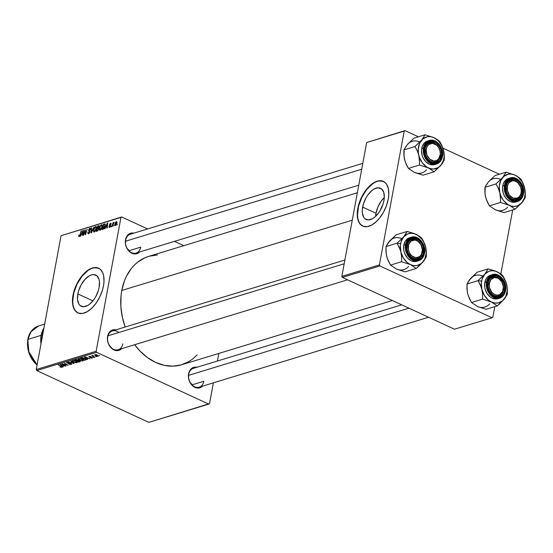 <?xml version="1.0" encoding="UTF-8"?>
<svg xmlns="http://www.w3.org/2000/svg" width="553" height="553" viewBox="0 0 553 553"><rect width="100%" height="100%" fill="white"/><g stroke="black" fill="none" stroke-linecap="round" stroke-linejoin="round"><path stroke-width="0.83" d="M380.374 210.154A10.901 5.827 114.8 0 1 382.69 205.135L380.374 210.154M384.3 197.552A17.205 9.194 -65.2 0 0 376.005 213.251L362.65 207.085A17.205 9.194 114.8 0 1 380.505 188.22A17.205 9.194 114.8 0 1 383.934 200.594L383.16 203.732L380.519 209.898L378.75 212.691L374.664 217.156L372.501 218.663L368.353 219.928L364.952 218.746L363.701 217.274L362.346 212.864L362.284 210.092L363.425 203.946L366.065 197.78L367.835 194.988L371.92 190.522L374.084 189.015L378.231 187.75L381.632 188.932L383.761 192.389L384.3 197.58L383.934 200.594A17.205 9.194 114.8 0 1 366.072 219.458A17.205 9.194 114.8 0 1 362.65 207.085L376.005 213.251A17.205 9.194 -65.2 0 0 375.639 216.299L376.005 213.251L377.934 206.974L381.19 201.161L384.3 197.552M383.499 181.425A24.629 13.161 -65.2 0 0 358.061 208.481L357.812 208.363A24.629 13.161 114.8 0 1 383.367 181.363A24.629 13.161 114.8 0 1 388.268 199.08L388.794 194.767L388.441 188.995L386.768 184.488L384.978 182.386L381.459 180.79L378.694 180.824L374.167 182.504L371.077 184.661L366.611 189.23L363.922 193.004L360.57 199.377L358.918 203.877L357.473 210.555L357.252 214.716L358.054 220.115L360.148 224.103L363.349 226.336L367.386 226.626L371.913 224.94L376.531 221.428L379.469 218.214L383.381 212.393L386.402 205.827L388.268 199.08A24.629 13.161 114.8 0 1 362.713 226.08A24.629 13.161 114.8 0 1 357.812 208.363L358.061 208.481A24.629 13.161 -65.2 0 0 362.837 226.136L360.397 224.221L358.869 221.739L357.888 218.566L357.508 214.827L358.544 206.248L361.828 197.303L366.86 189.347L372.874 183.603L375.957 181.847L378.943 180.935L383.492 181.425M77.855 293.906A17.205 9.194 114.8 0 1 95.71 275.041A17.205 9.194 114.8 0 1 99.139 287.415L98.365 290.553L95.717 296.719L93.955 299.512L89.869 303.977L87.706 305.484L83.558 306.749L80.157 305.567L78.906 304.095L77.544 299.691L77.855 293.906L78.63 290.767L81.27 284.601L85.01 279.362L89.282 275.836L91.418 274.903L93.436 274.571L96.837 275.753L98.966 279.21L99.443 281.636L99.139 287.415A17.205 9.194 114.8 0 1 81.277 306.279A17.205 9.194 114.8 0 1 77.855 293.906L92.925 300.867L77.855 293.906M98.697 268.246A24.629 13.161 -65.2 0 0 73.266 295.302L73.017 295.184A24.629 13.161 114.8 0 1 98.572 268.184A24.629 13.161 114.8 0 1 103.473 285.901L103.999 281.588L103.646 275.816L102.671 272.65L100.183 269.214L96.664 267.611L93.899 267.645L89.372 269.325L86.275 271.482L83.261 274.371L79.12 279.825L76.784 284.007L74.123 290.698L72.678 297.376L72.457 301.537L73.259 306.936L75.353 310.924L78.554 313.157L82.591 313.447L87.118 311.761L91.736 308.249L96.056 303.21L99.706 297.085L102.367 290.394L103.473 285.901A24.629 13.161 114.8 0 1 77.911 312.901A24.629 13.161 114.8 0 1 73.017 295.184L73.266 295.302A24.629 13.161 -65.2 0 0 78.042 312.957L75.602 311.042L74.074 308.56L73.093 305.387L72.706 301.648L73.749 293.069L77.033 284.124L82.065 276.168L88.072 270.424L91.162 268.668L94.148 267.756L98.697 268.246M196.965 367.282L193.744 367.379L190.985 369.031L189.105 371.989L188.594 373.821A10.673 8.143 -107 0 0 192.714 385.897A10.673 8.143 -107 0 0 202.654 386.118L201.292 387.19L198.244 388.082L196.605 387.93L193.412 386.45L189.714 381.84L188.525 377.851L188.718 374.27A9.85 7.514 73 0 0 194.608 386.782A9.85 7.514 73 0 0 203.836 381.252L191.953 384.874L203.836 381.252A9.85 7.514 -107 0 1 199.149 387.183A9.85 7.514 -107 0 1 191.269 384.1A9.85 7.514 -107 0 1 188.718 374.27L188.594 373.821A10.673 8.143 -107 0 1 196.909 367.268M118.812 332.491A9.85 7.514 73 0 0 107.711 336.839L107.593 336.397A10.673 8.143 -107 0 1 115.902 329.844M133.881 233.166L130.653 233.262L127.895 234.914L126.824 236.255L125.51 239.705A10.673 8.143 -107 0 0 129.63 251.781A10.673 8.143 -107 0 0 139.57 252.002L138.209 253.074L135.16 253.965L131.891 253.267L130.321 252.341L126.63 247.723L125.441 243.735L125.635 240.154A9.85 7.514 73 0 0 131.517 252.666A9.85 7.514 73 0 0 140.752 247.136L128.863 250.758L140.752 247.136A9.85 7.514 -107 0 1 136.066 253.067A9.85 7.514 -107 0 1 128.178 249.991A9.85 7.514 -107 0 1 125.635 240.154L125.51 239.705A10.673 8.143 -107 0 1 133.819 233.152M125.635 240.154A9.85 7.514 -107 0 1 130.321 234.223L362.803 163.349M115.957 329.851L112.736 329.947L109.978 331.6L108.098 334.558L107.593 336.397A10.673 8.143 -107 0 0 111.706 348.466A10.673 8.143 -107 0 0 121.646 348.687L120.291 349.766L117.236 350.657L113.966 349.952L112.404 349.026L108.706 344.415L107.517 340.42L107.711 336.839A9.85 7.514 73 0 0 113.6 349.351A9.85 7.514 73 0 0 122.828 343.828A9.85 7.514 -107 0 1 118.142 349.752A9.85 7.514 -107 0 1 110.261 346.676A9.85 7.514 -107 0 1 107.711 336.839A9.85 7.514 -107 0 1 112.397 330.908L344.878 260.034M188.718 374.27A9.85 7.514 -107 0 1 193.405 368.339L401.713 304.834M352.261 220.198L121.778 290.463A56.641 43.217 73 0 0 125.199 327.01L122.379 317.291L120.858 306.39L121.045 295.648L121.778 290.463L352.261 220.198M197.186 354.881L192.741 358.98L189.174 361.434L181.398 364.842L172.992 366.162L164.289 365.346L155.628 362.422L147.333 357.508L139.729 350.789L134.656 344.719A56.641 43.217 73 0 0 181.757 364.731L392.374 300.521M121.722 216.976L61.051 235.702L120.955 217.44L96.146 351.266L36.242 369.528L61.051 235.702L36.242 369.528L36.733 370.572L148.861 422.381L208.764 404.119L96.637 352.309L36.733 370.572L148.861 422.381L209.532 403.655L213.389 382.842L209.532 403.655L208.764 404.119L96.637 352.309L96.146 351.266L96.637 352.309L36.733 370.572L36.242 369.528L96.146 351.266L120.955 217.44L61.051 235.702L121.722 216.976L120.955 217.44L121.722 216.976L147.623 228.949L121.722 216.976M183.817 245.67L174.478 241.357L183.817 245.67M218.843 353.422L217.44 361.012L218.843 353.422M82.867 360.902C83.6 360.445 83.261 359.892 81.851 359.25L83.282 360.369L82.369 360.985L78.485 359.616L78.519 358.766L80.247 358.717L81.851 359.25L78.664 358.71L78.27 359.339L79.736 360.39L82.867 360.902L83.033 359.996L82.867 360.902L83.296 360.535M86.897 358.703L87.664 359.395L87.263 359.519L84.505 356.975L84.955 356.837L89.849 358.731L88.155 358.323L86.897 358.703L88.155 358.323L89.849 358.731L84.955 356.837L84.505 356.975L87.263 359.519L87.664 359.395L86.973 358.289L86.897 358.703M61.881 367.296L61.514 366.466L58.348 364.952L61.1 366.224L61.39 367.054L60.18 367.068L61.881 367.296L61.977 366.777L61.521 367.365L59.987 366.978L61.528 366.881L58.722 364.835L62.164 367.081M66.989 362.27L67.169 363.114L70.791 363.383L70.763 364.199L68.662 364.088L71.254 364.441L71.074 363.501L71.593 364.275L69.284 364.337L68.973 363.95L70.556 364.247L71.081 363.964L70.825 363.674L66.761 362.879L67.217 362.215L69.035 362.436L67.39 362.547L67.507 362.989L71.074 363.501L67.507 362.989L67.494 362.512L69.305 362.547L66.581 362.554M71.219 361.026L74.081 363.535L68.655 361.807L73.273 363.3L70.825 361.144L71.219 361.026L70.825 361.144L73.273 363.3L68.655 361.807L74.081 363.535L71.219 361.026M76.957 362.706C77.69 362.243 77.351 361.69 75.948 361.047L77.379 362.167L76.646 362.768L74.572 362.485L72.574 361.413L72.609 360.563L74.337 360.521L75.948 361.047L72.754 360.515L72.367 361.144L73.832 362.194L76.957 362.706L77.123 361.8L76.957 362.706L77.392 362.339M99.181 355.399L99.727 355.717L99.181 355.399M78.374 360.494L76.3 359.533L74.821 359.927L78.63 362.146L78.713 361.731L78.63 362.146L80.054 361.71L79.95 360.895L80.358 361.538L78.63 362.146L74.821 359.927L76.673 359.54L78.408 360.411M62.572 366.121L63.339 366.812L62.938 366.929L60.18 364.392L60.63 364.254L65.531 366.141L63.837 365.733L62.572 366.121L63.837 365.733L65.531 366.141L60.63 364.254L60.18 364.392L62.938 366.929L63.339 366.812L62.648 365.699L62.572 366.121M63.961 364.558L65.897 366.031L62.095 363.805L67.238 365.111L64.369 363.114L68.178 365.333L63.028 364.04L68.178 365.333L64.369 363.114L67.238 365.111L62.095 363.805L65.897 366.031L63.961 364.558M92.261 358.033L92.379 357.432L92.261 358.033L91.107 358.067L90.236 357.777L91.971 357.521L88.853 356.72L90.519 356.464L89.51 356.906L92.524 357.542L92.261 358.033L92.206 357.342L89.593 356.948L90.975 356.63L89.157 356.436L89.296 357.093L91.874 357.473L91.881 357.846L90.298 357.805L92.261 358.033L92.206 357.342M86.054 359.803L84.657 358.316L82.127 357.743L80.731 358.123L84.54 360.349L86.13 359.415L84.54 360.349L80.731 358.123L83.448 357.874L85.349 358.676L86.164 359.63M94.998 354.653L95.869 355.959L98.026 356.277L97.197 355.012L98.247 356.173L96.671 356.236L94.985 355.441L94.867 354.701L96.678 354.805L94.653 354.922M95.766 356.443L96.312 356.761L95.766 356.443M93.789 356.547L94.888 357.19L94.508 357.307L91.743 355.69L92.683 355.911L92.441 355.496L92.932 355.372L93.789 356.547L92.932 355.372L92.683 355.911L91.743 355.69L94.508 357.307L94.888 357.19L93.789 356.547M93.27 357.203L93.816 357.521L93.27 357.203M111.208 226.792L111.429 226.018L111.208 226.792M113.697 226.039L113.925 225.258L113.697 226.039M100.183 230.221L102.105 227.497L102.381 225.513L101.773 224.684L99.982 226.433L99.374 229.689L100.183 230.221L102.298 226.689L101.503 224.725L100.3 225.838L99.388 228.313L100.183 230.221L99.74 230.214M105.049 228.672L105.754 227.103L107.012 226.716L106.867 228.119L107.241 228.002L107.731 222.887L104.648 228.797L105.754 227.103L107.012 226.716L106.867 228.119L107.241 228.002L107.731 222.887L107.275 223.025L105.049 228.672M97.446 230.988L98.697 229.357L98.524 228.113L99.284 226.495L98.987 225.638L97.598 225.977L96.022 231.424L97.446 230.988L98.773 229.039L98.987 225.638L97.598 225.977L96.022 231.424L97.446 230.988M91.466 232.813L93.996 227.076L91.432 232.115L91.805 227.746L91.432 227.857L90.996 232.958L91.466 232.813L93.996 227.076L91.432 232.115L91.805 227.746L91.432 227.857L90.996 232.958L91.466 232.813M78.685 235.675L78.913 236.636L79.915 235.965L81.498 230.884L79.729 235.626L79.19 236L79.19 235.004L78.775 235.308L79.197 236.615L80.344 234.88L81.125 231.002L80.005 234.859L79.335 235.993L79.19 235.004L78.685 235.675M83.655 235.191L84.982 230.58L85.176 234.728L85.57 234.61L87.146 229.163L85.445 233.898L85.259 229.744L84.865 229.861L83.282 235.308L84.982 230.58L85.176 234.728L85.57 234.61L87.146 229.163L85.445 233.898L85.259 229.744L84.865 229.861L83.655 235.191M80.731 236.09L81.429 234.52L82.694 234.133L82.549 235.53L82.915 235.419L83.406 230.304L80.33 236.207L81.429 234.52L82.694 234.133L82.549 235.53L82.915 235.419L83.406 230.304L82.957 230.442L80.731 236.09M89.71 228.901L90.187 229.772L90.568 229.606L89.835 228.278L90.568 228.617L89.835 228.278L88.584 229.979L88.791 231.002L90.015 231.569L88.791 231.002L90.008 231.638L89.164 231.251L89.904 232.177L88.708 233.138L89.206 233.366L88.134 232.882L88.183 232.136L87.803 232.315L88.57 233.76L89.78 232.516L89.966 231.016L88.957 229.834L89.773 228.88L90.187 229.772L90.568 229.606L90.63 228.914L90.222 228.251L89.24 228.645L88.549 230.463L89.572 232.136L88.528 233.172L88.183 232.136L87.803 232.315L88.127 233.801L89.973 231.873L88.957 229.834L89.71 228.901L90.63 229.184M94.28 232.018L96.194 229.295L96.471 227.318L95.869 226.488L94.072 228.23L93.471 231.493L94.28 232.018L96.395 228.493L95.6 226.523L94.397 227.642L93.478 230.117L94.28 232.018L93.83 232.011M109.688 226.868L109.335 226.073L108.955 226.253L109.107 227.324L110.241 226.896L110.683 225.617L109.943 224.456L110.524 223.785L110.78 224.414L111.16 224.228L110.973 223.343L110.227 223.481L109.612 224.428L109.563 225.189L110.289 225.894L110.047 226.626L109.446 226.861L109.335 226.073L108.955 226.253L109.584 227.352L110.662 225.983L109.923 224.753L110.427 223.806L110.78 224.414L111.16 224.228L110.531 223.322L109.556 224.649L110.282 226.136L109.459 226.868L110.012 227.124M102.982 229.301L104.033 228.548L104.911 226.875L105.319 224.76L104.925 223.861L103.508 224.179L101.932 229.626L103.577 229.004L105.229 225.686L104.835 223.841L103.508 224.179L101.932 229.626L102.982 229.301M115.349 225.596L116.731 223.702L116.994 222.064L116.559 221.518L115.314 222.659L114.713 225.126L115.349 225.596L116.939 222.88L116.372 221.546L114.754 224.338L115.003 225.596M112.273 226.467L114.112 222.313L113.178 223.329L113.42 222.506L113.047 222.624L111.9 226.585L114.167 222.347L113.178 223.329L113.42 222.506L113.047 222.624L112.273 226.467M117.112 224.995L117.34 224.214L117.112 224.995M404.996 130.619L366.66 142.536L404.222 131.082L379.42 264.908L341.858 276.362L366.66 142.536L341.858 276.362L342.348 277.406L454.469 329.215L492.039 317.761L379.911 265.952L342.348 277.406L454.469 329.215L492.039 317.761L492.806 317.298L494.776 306.652L492.806 317.298L492.039 317.761L379.911 265.952L379.42 264.908L379.911 265.952L342.348 277.406L341.858 276.362L379.42 264.908L404.222 131.082L366.66 142.536L404.996 130.619L404.222 131.082L404.996 130.619L418.386 136.812L404.996 130.619M499.394 174.236L442.939 148.156L499.394 174.236M512.7 209.96L500.838 273.963L512.7 209.96M357.349 192.762L148.722 256.364A56.641 43.217 73 0 0 121.778 290.463L124.487 280.73L126.443 276.272L131.441 268.385L134.448 265.032L137.745 262.115L145.1 257.705L149.089 256.253L157.494 254.933M85.28 230.048L84.865 229.861L85.28 230.048M85.411 232.122L84.996 231.928L85.411 232.122M83.372 230.636L82.957 230.442L83.372 230.636M81.747 233.843L83.33 231.106L83.081 233.684L81.747 233.843L82.508 234.189L81.747 233.843L83.026 230.967L82.756 233.532L81.747 233.843M79.335 235.993L79.072 235.474M88.038 233.767L88.57 233.76M88.708 233.138L88.134 232.882M90.305 228.278L89.835 228.278M91.777 228.023L91.432 227.857L91.777 228.023M96.36 226.875L95.6 226.523L96.36 226.875M96.049 226.53L95.6 226.523M95.475 227.145L96.353 228.693L94.418 231.396L94.902 231.624L94.134 231.396L93.816 230.172L94.466 228.195L95.475 227.145L96.035 228.548L94.418 231.396L93.844 230.027L94.611 227.954L95.475 227.145L96.485 227.477M94.418 231.396L94.805 231.707M98.358 226.329L97.598 225.977L98.358 226.329M99.284 226.059L98.51 225.7L99.284 226.059M97.3 228.195L97.791 226.502L98.42 226.308L99.187 226.958L98.835 227.753L97.895 228.016L98.78 228.424L97.3 228.195L98.068 228.555L97.3 228.195L97.791 226.502L98.42 226.308L98.8 227.131L97.3 228.195M96.581 230.67L97.114 228.831L97.895 228.596L98.717 229.281L97.639 230.325L98.081 230.525L97.273 230.463L97.874 230.739L96.581 230.67L97.335 231.023L96.581 230.67L97.114 228.831L97.895 228.596L98.358 229.35L97.75 230.255L96.581 230.67M98.42 226.308L98.876 226.813M110.655 226.004L110.268 225.824L110.655 226.004M110.676 225.894L109.978 225.569L110.676 225.894M109.95 224.836L109.556 224.649L109.95 224.836M111.16 223.612L110.531 223.322L111.16 223.612M110.939 223.322L110.531 223.322M110.427 223.806L110.78 224.414M109.162 227.359L109.584 227.352M107.697 223.218L107.275 223.025L107.697 223.218M106.072 226.426L107.648 223.689L107.192 224.836L107.406 226.274L106.072 226.426L106.826 226.778L106.072 226.426L107.344 223.55L107.075 226.122L106.072 226.426M104.261 224.525L103.508 224.179L104.261 224.525M105.27 224.311L104.393 223.91L105.27 224.311M104.683 224.483L105.181 225.907L104.863 225.762L103.929 228.078L102.962 228.728L103.57 229.011L102.485 228.873L103.694 224.698L104.683 224.483L104.863 225.762L102.485 228.873L103.224 229.212L102.485 228.873L103.694 224.698L105.319 224.774M104.745 224.511L105.319 224.781M102.264 225.071L101.503 224.725L102.264 225.071M101.959 224.732L101.503 224.725M101.379 225.341L102.257 226.896L101.939 226.744L100.321 229.599L100.805 229.82L100.017 229.585L99.706 228.513L100.446 226.274L101.379 225.341L101.939 226.744L100.321 229.599L99.747 228.23L100.522 226.156L101.379 225.341L102.388 225.672M116.925 221.801L116.372 221.546L116.925 221.801M115.439 225.119L115.287 223.55L116.268 222.03L116.572 222.99L115.853 224.774L115.439 225.119L115.135 224.165L116.489 222.064L116.883 223.136L115.439 225.119L115.819 225.292L115.259 225.112L115.764 225.347M97.895 228.596L98.406 229.136M100.321 229.599L100.708 229.91M116.268 222.03L117.001 222.292M80.054 361.71L80.178 361.054L80.054 361.71L80.399 361.441M77.849 360.314L76.881 359.803L75.643 360.072L76.832 360.763L75.643 360.072L75.72 359.65L75.643 360.072L76.342 359.533L76.279 359.879L77.482 359.72L77.849 360.314L77.925 359.913L76.832 360.763L77.434 360.584M79.328 360.874L77.275 361.026L78.561 361.773L77.275 361.026L77.351 360.604L77.275 361.026L78.056 360.784L78.187 360.072L78.056 360.784L79.369 360.632L79.597 361.441L78.561 361.773L79.68 361.379L79.328 360.874L79.597 361.441M72.457 360.653L72.367 361.144L72.457 360.653M72.754 360.515L72.367 361.144M72.996 361.213L74.22 362.091L72.996 361.213L73.321 360.432L75.574 360.888L76.466 362.457L74.22 362.091L76.68 362.346L75.526 361.137L73.763 360.694L72.996 361.213L73.259 360.756M76.874 361.579L76.466 362.457M73.694 363.197L73.604 363.68L73.694 363.197M73.349 362.892L73.273 363.3L73.349 362.892M72.754 362.374L72.678 362.796L72.754 362.374M71.254 364.441L71.392 363.68L71.254 364.441L71.69 364.123M70.743 363.632L70.763 364.199M67.507 362.989L67.494 362.512M61.044 366.521L61.39 367.054M63.014 366.521L62.938 366.929L63.014 366.521M62.261 365.823L60.878 364.351L63.312 365.284L62.261 365.823L63.27 365.512L60.837 364.558L62.261 365.823M91.874 357.473L91.881 357.846M89.427 356.374L89.296 357.093L89.427 356.374M89.157 356.436L89.296 357.093M87.339 359.104L87.263 359.519L87.339 359.104M86.579 358.406L85.197 356.934L87.63 357.874L86.579 358.406L87.588 358.102L85.162 357.148L86.579 358.406M85.591 360.024L85.784 359.001L85.591 360.024M84.471 359.975L81.554 358.275L81.63 357.853L81.554 358.275L82.674 357.743L84.263 358.413C85.584 359.008 85.812 359.478 84.941 359.83L85.528 359.436L84.879 358.738L82.086 358.109L81.554 358.275L84.471 359.975M85.632 358.876L84.941 359.83M78.36 358.849L78.27 359.339L78.36 358.849M78.664 358.71L78.27 359.339M78.899 359.409L79.162 358.952L78.968 359.526L80.13 360.293L78.899 359.409L79.224 358.627L81.478 359.084L82.376 360.653L80.13 360.293L82.376 360.653M82.784 359.782L82.667 360.397L81.305 359.277L79.162 358.952M98.026 356.277L98.151 355.614L98.026 356.277L98.351 356.001M96.194 355.821L95.427 354.591L96.879 354.874L97.632 356.091L96.194 355.821L97.805 355.89L95.71 354.812L95.247 355.178L96.194 355.821M97.902 355.399L97.632 356.091M92.786 355.372L92.683 355.911L92.786 355.372M92.565 355.399L92.683 355.911M400.172 249.583L400.884 251.981A16.521 12.608 -107 0 1 400.586 243.631L397.047 243.202L399.273 247.329L400.884 251.981L401.602 256.869L401.561 261.721L390.508 265.087L388.282 260.961L386.671 256.316L385.953 251.428L385.994 246.576L397.047 243.202L400.172 249.583M422.347 252.514A9.85 7.514 73 0 0 416.464 240.002A9.85 7.514 73 0 0 407.229 245.532L407.112 245.083A10.673 8.143 -107 0 1 417.107 239.096A10.673 8.143 -107 0 1 423.487 252.652L422.347 252.514A9.85 7.514 -107 0 1 417.66 258.445A9.85 7.514 -107 0 1 409.78 255.362A9.85 7.514 -107 0 1 407.229 245.532A9.85 7.514 -107 0 1 411.916 239.601A9.85 7.514 -107 0 1 419.803 242.677A9.85 7.514 -107 0 1 422.347 252.514L423.487 252.652L422.976 254.484L421.103 257.442L419.81 258.451L416.755 259.343L415.116 259.191L411.923 257.719L408.225 253.101L407.036 249.113L407.616 243.251L409.497 240.292L410.789 239.283L412.255 238.64L415.476 238.543L418.669 240.023L421.351 242.843L423.114 246.583L423.487 252.652A10.673 8.143 -107 0 1 413.485 258.638A10.673 8.143 -107 0 1 407.112 245.083L407.229 245.532A9.85 7.514 73 0 0 413.119 258.044A9.85 7.514 73 0 0 422.347 252.514M409.752 237.686L408.066 238.426L405.335 241.136L403.814 245.117L405.543 244.592L407.513 255.127L412.545 260.062L418.586 260.74L424.365 253.06C423.937 258.417 420.245 260.629 413.291 259.696C407.119 254.56 404.761 249.555 406.227 244.675L403.814 245.117A12.311 9.394 73 0 0 407.001 257.415A12.311 9.394 73 0 0 416.858 261.265L418.586 260.74A12.311 9.394 -107 0 1 408.729 256.889A12.311 9.394 -107 0 1 405.543 244.592A12.311 9.394 -107 0 1 411.404 237.182A12.311 9.394 -107 0 1 421.255 241.032A12.311 9.394 -107 0 1 424.441 253.322A12.311 9.394 -107 0 1 418.586 260.74C421.752 259.64 423.736 257.138 424.545 253.239L422.471 242.788L417.439 237.852L411.404 237.182L405.543 244.592L406.227 244.675L406.151 249.14L406.642 251.401L408.591 255.541L409.973 257.263L411.556 258.666L415.096 260.304L416.914 260.477L420.294 259.488L421.725 258.369L423.805 255.092L424.586 250.868L423.951 246.334L422.008 242.193L420.626 240.472L417.301 238.039L413.679 237.258L411.923 237.534L408.867 239.366L406.794 242.643L406.227 244.675C406.662 239.318 410.354 237.106 417.301 238.039C423.48 243.175 425.831 248.179 424.365 253.06L424.545 253.239C426.501 244.751 418.365 234.624 411.404 237.182L409.676 237.707A12.311 9.394 73 0 0 403.814 245.117L403.738 249.769L404.25 252.12L405.107 254.373L407.72 258.237L411.176 260.767L414.95 261.576L416.775 261.286M388.413 242.615L396.121 234.825L407.174 231.451L403.69 236.85L397.047 243.202L385.994 246.576L388.261 242.691L390.701 239.961M397.925 269.588L405.149 271.855L396.245 268.952L390.508 265.087L401.561 261.721L410.464 264.617L416.202 268.481L405.149 271.855L416.202 268.481L419.782 265.295L424.04 260.643L426.328 256.73L426.121 249.458L424.953 244.633L421.808 238.219L419.395 236.228L414.045 233.504L407.174 231.451L396.121 234.825L389.478 241.184A16.521 12.608 73 0 1 401.858 238.689M408.632 266.456A16.521 12.608 73 0 1 396.245 268.952L390.508 265.087L387.383 258.707L386.264 254.2M387.287 258.382L386.201 253.882L385.994 246.576L389.478 241.184M410.464 264.617L407.278 262.585L403.324 257.926L400.884 251.981L400.331 245.656L401.063 241.702L403.69 236.85L407.775 233.912L411.003 233.262L414.391 233.719L417.702 235.246L422.036 239.311L424.213 242.926L425.651 246.991L426.204 253.315L424.787 259.06L421.614 263.346L417.176 265.523L413.838 265.62L410.464 264.617A16.521 12.608 -107 0 1 400.884 251.981L401.602 256.869L401.561 261.721L410.464 264.617L416.202 268.481L422.845 262.122L426.328 256.73L426.37 251.912L425.651 246.991A16.521 12.608 -107 0 1 422.845 262.122A16.521 12.608 -107 0 1 410.464 264.617M422.983 240.237L420.709 237.223L416.07 234.354A16.521 12.608 -107 0 1 425.651 246.991L422.983 240.237M403.69 236.85A16.521 12.608 -107 0 1 416.07 234.354L407.174 231.451L403.69 236.85L397.047 243.202L400.586 243.631A16.521 12.608 -107 0 1 403.69 236.85M422.098 253.551L421.994 253.018A9.028 6.892 -107 0 1 412.96 256.703A9.028 6.892 -107 0 1 408.598 244.716L407.478 244.488A9.85 7.514 73 0 0 412.241 257.567A9.85 7.514 73 0 0 422.098 253.551A9.85 7.514 -107 0 1 417.66 258.445A9.85 7.514 -107 0 1 409.441 254.919A9.85 7.514 -107 0 1 407.478 244.488A9.85 7.514 -107 0 1 411.916 239.601A9.85 7.514 -107 0 1 420.142 243.12A9.85 7.514 -107 0 1 422.098 253.551A9.85 7.514 73 0 0 417.342 240.472A9.85 7.514 73 0 0 407.478 244.488L408.598 244.716L411.024 241.06L414.895 240.037L417.639 241.032L420.964 244.661L422.381 249.707L421.414 254.47L419.568 256.675L415.697 257.698L411.695 255.742L409.628 253.074L408.425 249.769L408.598 244.716A9.028 6.892 -107 0 1 417.639 241.032A9.028 6.892 -107 0 1 421.994 253.018L422.098 253.551M344.187 263.788L107.959 335.802L344.187 263.788M503.5 288.853L503.368 288.5A9.028 6.892 -107 0 1 495.599 294.887A9.028 6.892 -107 0 1 489.239 284.09L488.092 284.048A9.85 7.514 73 0 0 495.025 295.82A9.85 7.514 73 0 0 503.5 288.853A9.85 7.514 -107 0 1 498.668 295.876A9.85 7.514 -107 0 1 488.092 284.048A9.85 7.514 -107 0 1 492.923 277.025A9.85 7.514 -107 0 1 503.5 288.853A9.85 7.514 73 0 0 496.566 277.081A9.85 7.514 73 0 0 488.092 284.048L489.239 284.09L489.509 287.546L491.797 292.212L494.237 294.293L496.988 295.15L499.642 294.659L502.559 291.618L503.368 286.779L501.799 281.781L498.371 278.297L494.251 277.516L490.822 279.694L489.239 284.09A9.028 6.892 -107 0 1 497.009 277.703A9.028 6.892 -107 0 1 503.368 288.5L503.5 288.853M191.801 383.879A9.85 7.514 -107 0 1 191.711 384.618M408.944 308.173L188.573 375.356L408.944 308.173M188.663 374.616A9.85 7.514 -107 0 1 189.147 375.183M481.179 287.014L481.891 289.406A16.521 12.608 -107 0 1 481.594 281.055L478.055 280.634L480.281 284.76L481.891 289.406L482.61 294.293L482.569 299.145L471.515 302.519L469.29 298.385L467.679 293.74L466.96 288.853L467.002 284L478.055 280.634L481.179 287.014M503.354 289.945A9.85 7.514 73 0 0 497.465 277.426A9.85 7.514 73 0 0 488.237 282.956L488.112 282.514A10.673 8.143 -107 0 1 498.115 276.521A10.673 8.143 -107 0 1 504.495 290.076L503.354 289.945A9.85 7.514 -107 0 1 498.668 295.876A9.85 7.514 -107 0 1 490.788 292.793A9.85 7.514 -107 0 1 488.237 282.956A9.85 7.514 -107 0 1 492.923 277.025A9.85 7.514 -107 0 1 500.811 280.108A9.85 7.514 -107 0 1 503.354 289.945L504.495 290.076L503.983 291.915L502.103 294.873L499.345 296.526L497.762 296.774L496.124 296.622L492.93 295.143L489.232 290.532L488.043 286.537L488.624 280.675L490.504 277.717L491.797 276.707L494.845 275.816L496.483 275.975L499.677 277.447L503.375 282.058L504.564 286.053L504.495 290.076A10.673 8.143 -107 0 1 494.493 296.069A10.673 8.143 -107 0 1 488.112 282.514L488.237 282.956A9.85 7.514 73 0 0 494.126 295.475A9.85 7.514 73 0 0 503.354 289.945M490.76 275.111L487.58 277.018L486.343 278.567L484.822 282.548L486.55 282.023L488.52 292.558L493.553 297.493L499.587 298.164L505.373 290.484C504.944 295.841 501.246 298.053 494.299 297.12C488.126 291.991 485.769 286.986 487.234 282.106L484.822 282.548A12.311 9.394 73 0 0 488.009 294.846A12.311 9.394 73 0 0 497.866 298.696L499.587 298.164A12.311 9.394 -107 0 1 489.737 294.314A12.311 9.394 -107 0 1 486.55 282.023A12.311 9.394 -107 0 1 492.412 274.613A12.311 9.394 -107 0 1 502.262 278.463A12.311 9.394 -107 0 1 505.449 290.754A12.311 9.394 -107 0 1 499.587 298.164C502.753 297.065 504.744 294.569 505.553 290.671L503.479 280.219L498.447 275.283L492.412 274.613L486.55 282.023L487.234 282.106L487.013 284.297L487.649 288.825L488.472 290.989L490.981 294.694L492.564 296.097L496.103 297.728L497.921 297.901L501.301 296.913L503.914 294.314L504.806 292.516L505.594 288.293L504.136 281.601L501.626 277.896L500.043 276.493L496.504 274.862L492.93 274.965L489.875 276.797L487.801 280.074L487.234 282.106C487.663 276.749 491.361 274.537 498.308 275.47C504.481 280.599 506.838 285.604 505.373 290.484L505.553 290.671C507.509 282.175 499.373 272.048 492.412 274.613L490.684 275.138A12.311 9.394 73 0 0 484.822 282.548L484.746 287.194L485.258 289.551L487.283 293.864L490.38 297.127L492.184 298.191L495.958 299.007L497.783 298.717M469.421 280.046L477.121 272.249L488.175 268.882L484.698 274.274L478.055 280.634L467.002 284L469.269 280.115L471.709 277.392M478.933 307.012L486.156 309.279L477.253 306.383L471.515 302.519L482.569 299.145L491.472 302.049L497.209 305.913L486.156 309.279L497.209 305.913L500.79 302.726L505.048 298.067L507.329 294.161L507.129 286.889L505.96 282.058L502.815 275.65L500.403 273.659L495.046 270.935L488.175 268.882L477.121 272.249L470.479 278.608A16.521 12.608 73 0 1 482.866 276.113M468.294 295.814L471.515 302.519L477.253 306.376M470.479 278.608L467.002 284L467.271 291.625M491.472 302.049L488.285 300.016L484.331 295.35L481.891 289.406L481.338 283.081L482.071 279.134L484.698 274.274L488.783 271.343L492.011 270.694L495.398 271.15L498.709 272.677L503.043 276.742L506.036 282.348L507.06 286.537L507.212 290.747L505.795 296.491L502.622 300.777L498.184 302.947L494.845 303.044L491.472 302.049A16.521 12.608 -107 0 1 481.891 289.406L482.61 294.293L482.569 299.145L491.472 302.049L497.209 305.913L503.852 299.553L507.329 294.161L507.377 289.343L506.652 284.422A16.521 12.608 -107 0 1 503.852 299.553A16.521 12.608 -107 0 1 491.472 302.049M503.99 277.661L501.709 274.647L497.078 271.786A16.521 12.608 -107 0 1 506.652 284.422L503.99 277.661M484.698 274.274A16.521 12.608 -107 0 1 497.078 271.786L488.175 268.882L484.698 274.274L478.055 280.634L481.594 281.055A16.521 12.608 -107 0 1 484.698 274.274M477.253 306.383A16.521 12.608 73 0 0 489.633 303.887M425.008 149.932L426.156 149.974A9.028 6.892 -107 0 1 433.925 143.593A9.028 6.892 -107 0 1 440.278 154.384L440.416 154.736A9.85 7.514 73 0 0 433.476 142.964A9.85 7.514 73 0 0 425.008 149.932A9.85 7.514 -107 0 1 429.84 142.909A9.85 7.514 -107 0 1 440.416 154.736A9.85 7.514 -107 0 1 435.584 161.759A9.85 7.514 -107 0 1 425.008 149.932A9.85 7.514 73 0 0 431.941 161.704A9.85 7.514 73 0 0 440.416 154.736L440.008 150.928L438.709 147.665L436.573 145.086L432.529 143.324L428.72 144.547L426.964 146.856L426.156 149.974L426.951 155.123L429.861 159.271L433.905 161.034L436.552 160.55L438.695 158.787L440.278 154.384A9.028 6.892 -107 0 1 432.515 160.771A9.028 6.892 -107 0 1 426.156 149.974L425.008 149.932M125.572 240.5A9.85 7.514 -107 0 1 126.056 241.067M125.49 241.239L361.71 169.225L125.49 241.239M128.711 249.762A9.85 7.514 -107 0 1 128.628 250.502M415.849 172.902L423.066 175.163L434.119 171.796L423.066 175.163L414.169 172.266L408.425 168.402L406.199 164.276L404.589 159.623L403.87 154.736L403.911 149.884L407.395 144.492L414.038 138.139L425.091 134.766L421.607 140.158L414.964 146.517L417.19 150.644L418.808 155.289L419.527 160.183L419.478 165.029L428.381 167.932L434.119 171.796L440.762 165.437L444.246 160.045L444.287 155.227L443.568 150.305A16.521 12.608 -107 0 1 443.865 158.656L444.246 160.045L444.342 157.646L444.045 152.773L441.971 145.688L439.732 141.533L433.987 137.669L425.091 134.766L414.038 138.139L408.619 143.275M425.153 148.84A9.85 7.514 73 0 0 431.036 161.358A9.85 7.514 73 0 0 440.271 155.828L441.405 155.967A10.673 8.143 -107 0 1 431.402 161.953A10.673 8.143 -107 0 1 425.029 148.398L425.153 148.84A9.85 7.514 -107 0 1 429.84 142.909A9.85 7.514 -107 0 1 437.72 145.992A9.85 7.514 -107 0 1 440.271 155.828A9.85 7.514 -107 0 1 435.584 161.759A9.85 7.514 -107 0 1 427.697 158.676A9.85 7.514 -107 0 1 425.153 148.84L425.54 146.566L427.414 143.607L428.706 142.591L431.755 141.699L435.031 142.404L436.594 143.331L439.276 146.158L441.031 149.898L441.605 153.983L440.091 159.416L439.02 160.757L436.262 162.409L433.04 162.506L429.84 161.027L427.158 158.206L425.402 154.467L425.029 148.398A10.673 8.143 -107 0 1 435.031 142.404A10.673 8.143 -107 0 1 441.405 155.967L440.271 155.828A9.85 7.514 73 0 0 434.382 143.31A9.85 7.514 73 0 0 425.153 148.84M442.359 156.637L440.395 146.103L435.356 141.167L429.322 140.497L423.467 147.907L424.144 147.99C424.58 142.633 428.271 140.421 435.225 141.354C441.398 146.483 443.755 151.494 442.289 156.375L442.359 156.637A12.311 9.394 -107 0 1 436.504 164.054A12.311 9.394 -107 0 1 426.646 160.204A12.311 9.394 -107 0 1 423.467 147.907A12.311 9.394 -107 0 1 429.322 140.497C436.282 137.932 444.418 148.059 442.469 156.554L441.875 149.649L441.052 147.485L438.543 143.78L435.225 141.354L431.603 140.573L429.847 140.849L428.222 141.561L425.603 144.167L424.144 147.99L424.068 152.448L424.559 154.709L425.381 156.872L427.891 160.577L429.481 161.981L433.02 163.619L436.587 163.508L439.642 161.683L440.831 160.197L442.289 156.375C441.854 161.725 438.163 163.937 431.209 163.004C425.036 157.875 422.679 152.87 424.144 147.99L421.739 148.432L423.467 147.907L425.43 158.441L430.469 163.377L436.504 164.054L442.469 156.554C441.66 160.453 439.67 162.948 436.504 164.054L434.776 164.58A12.311 9.394 73 0 1 424.918 160.729A12.311 9.394 73 0 1 421.739 148.432L421.51 150.72L422.167 155.434L423.024 157.688L425.637 161.545L429.093 164.075L432.868 164.891L434.699 164.6M429.322 140.497L427.593 141.022A12.311 9.394 73 0 0 421.739 148.432L422.326 146.317L424.49 142.902L427.676 140.994M426.55 169.771A16.521 12.608 73 0 1 414.169 172.266L408.425 168.402L419.478 165.029L408.425 168.402L405.301 162.022L404.188 157.515M405.204 161.697L404.119 157.197L403.911 149.884L414.964 146.517L403.911 149.884L406.331 145.93M433.987 137.669L438.626 141.063L442.137 146.241L443.568 150.305L444.121 156.63L443.388 160.584L440.762 165.437L438.17 167.642L433.448 169.024L430.061 168.568L426.75 167.041L422.416 162.976L419.423 157.363L418.4 153.181L418.248 148.964L419.665 143.227L422.838 138.941L427.275 136.764L430.614 136.667L433.987 137.669A16.521 12.608 -107 0 1 443.568 150.305L440.907 143.545L438.626 140.531L433.987 137.669L425.091 134.766L421.607 140.158L414.964 146.517L417.19 150.644L418.808 155.289A16.521 12.608 -107 0 1 421.607 140.158A16.521 12.608 -107 0 1 433.987 137.669M419.582 162.63L419.478 165.029L428.381 167.932A16.521 12.608 -107 0 1 418.808 155.289L419.582 162.63M440.762 165.437A16.521 12.608 -107 0 1 428.381 167.932L434.119 171.796L441.958 163.951L444.246 160.045L443.865 158.656A16.521 12.608 -107 0 1 440.762 165.437M404.291 151.273A16.521 12.608 73 0 0 404.589 159.623M419.775 142.003A16.521 12.608 73 0 0 407.395 144.492M506.41 185.234L507.523 185.455A9.028 6.892 -107 0 1 516.564 181.771A9.028 6.892 -107 0 1 520.926 193.764L521.023 194.297A9.85 7.514 73 0 0 516.267 181.218A9.85 7.514 73 0 0 506.41 185.234A9.85 7.514 -107 0 1 510.841 180.34A9.85 7.514 -107 0 1 519.067 183.866A9.85 7.514 -107 0 1 521.023 194.297A9.85 7.514 -107 0 1 516.592 199.184A9.85 7.514 -107 0 1 508.366 195.665A9.85 7.514 -107 0 1 506.41 185.234A9.85 7.514 73 0 0 511.166 198.313A9.85 7.514 73 0 0 521.023 194.297L520.926 193.764L519.516 196.446L517.311 198.085L513.239 198.105L509.5 195.257L507.357 190.509L507.523 185.455L508.926 182.773L512.444 180.783L515.209 181.114L517.822 182.732L520.615 187.004L521.306 190.446L520.926 193.764A9.028 6.892 -107 0 1 511.884 197.442A9.028 6.892 -107 0 1 507.523 185.455L506.41 185.234M496.85 210.327L504.073 212.594L515.126 209.221L504.073 212.594L495.177 209.691L489.433 205.827L487.207 201.7L485.596 197.055L484.877 192.168L484.919 187.315L488.403 181.923L495.046 175.564L506.099 172.197L502.615 177.589L495.972 183.949L498.198 188.075L499.808 192.721L500.534 197.608L500.486 202.46L509.389 205.357L515.126 209.221L521.769 202.868L525.253 197.476L525.295 192.651L524.576 187.737A16.521 12.608 -107 0 1 524.873 196.087L525.253 197.476L525.35 195.078L525.053 190.204L522.979 183.112L520.739 178.958L514.995 175.094L506.099 172.197L495.046 175.564L489.626 180.7M506.154 186.271A9.85 7.514 73 0 0 512.043 198.783A9.85 7.514 73 0 0 521.279 193.253L522.412 193.391A10.673 8.143 -107 0 1 512.41 199.384A10.673 8.143 -107 0 1 506.036 185.822L506.154 186.271A9.85 7.514 -107 0 1 510.841 180.34A9.85 7.514 -107 0 1 518.728 183.423A9.85 7.514 -107 0 1 521.279 193.253A9.85 7.514 -107 0 1 516.592 199.184A9.85 7.514 -107 0 1 508.705 196.108A9.85 7.514 -107 0 1 506.154 186.271L506.548 183.99L508.421 181.031L511.179 179.379L512.762 179.131L514.401 179.283L517.601 180.762L520.276 183.582L522.039 187.322L522.412 193.391L521.099 196.847L518.735 199.198L515.686 200.089L512.41 199.384L508.166 195.631L506.41 191.891L506.036 185.822A10.673 8.143 -107 0 1 516.032 179.836A10.673 8.143 -107 0 1 522.412 193.391L521.279 193.253A9.85 7.514 73 0 0 515.389 180.741A9.85 7.514 73 0 0 506.154 186.271M523.366 194.068L521.403 183.534L516.364 178.598L510.329 177.921L504.467 185.338L505.152 185.421C505.587 180.064 509.278 177.852 516.232 178.785C522.405 183.914 524.756 188.919 523.297 193.799L523.366 194.068A12.311 9.394 -107 0 1 517.511 201.479A12.311 9.394 -107 0 1 507.654 197.628A12.311 9.394 -107 0 1 504.467 185.338A12.311 9.394 -107 0 1 510.329 177.921C517.29 175.363 525.426 185.49 523.477 193.985C522.661 197.877 520.677 200.38 517.511 201.479L523.477 193.979L523.373 189.34L522.06 184.916L519.55 181.211L517.961 179.808L514.421 178.17L510.854 178.28L509.23 178.992L506.61 181.591L505.152 185.421L505.076 189.879L505.566 192.14L507.516 196.28L510.488 199.412L514.027 201.043L517.594 200.939L519.219 200.227L521.838 197.621L523.297 193.799C522.861 199.156 519.17 201.368 512.216 200.435C506.043 195.306 503.686 190.301 505.152 185.421L502.746 185.863L504.467 185.338L506.437 195.873L511.477 200.808L517.511 201.479L515.783 202.004A12.311 9.394 73 0 1 505.926 198.154A12.311 9.394 73 0 1 502.746 185.863L502.518 188.144L503.175 192.866L504.032 195.112L506.645 198.976L510.101 201.506L511.988 202.142L515.707 202.032M510.329 177.921L508.601 178.446A12.311 9.394 73 0 0 502.746 185.863L503.334 183.748L505.497 180.333L508.684 178.425M507.557 207.202A16.521 12.608 73 0 1 495.177 209.691L489.433 205.827L500.486 202.46L489.433 205.827L486.308 199.453L485.195 194.939M486.211 199.128L485.126 194.621L484.919 187.315L495.972 183.949L484.919 187.315L487.338 183.361M514.995 175.094L518.182 177.126L522.136 181.792L524.576 187.737L525.129 194.062L524.396 198.009L521.769 202.868L517.684 205.799L514.456 206.449L511.069 205.993L507.758 204.465L503.424 200.4L501.246 196.785L499.808 192.721L499.255 186.396L500.672 180.651L503.845 176.366L508.283 174.195L511.622 174.098L514.995 175.094A16.521 12.608 -107 0 1 524.576 187.737L521.914 180.976L519.633 177.962L514.995 175.094L506.099 172.197L502.615 177.589L495.972 183.949L498.198 188.075L499.808 192.721A16.521 12.608 -107 0 1 502.615 177.589A16.521 12.608 -107 0 1 514.995 175.094M500.589 200.055L500.486 202.46L509.389 205.357A16.521 12.608 -107 0 1 499.808 192.721L500.589 200.055M521.769 202.868A16.521 12.608 -107 0 1 509.389 205.357L515.126 209.221L522.965 201.382L525.253 197.476L524.873 196.087A16.521 12.608 -107 0 1 521.769 202.868M485.299 188.704A16.521 12.608 73 0 0 485.596 197.055M500.783 179.428A16.521 12.608 73 0 0 488.403 181.923M37.092 364.966L28.438 351.051L27.92 339.369A22.168 16.908 73 0 0 37.092 364.966M41.869 339.176L42.256 335.477L41.116 335.346L40.998 343.883A22.168 16.908 -107 0 1 41.116 335.346L27.92 339.369L41.116 335.346A22.168 16.908 -107 0 1 43.936 328.053L41.116 335.346L42.256 335.477L43.279 331.814M28.044 339.812L27.74 339.514C29.198 332.498 32.772 328.005 38.461 326.028A22.168 16.908 73 0 0 27.92 339.369L30.85 331.89L38.461 326.028L44.655 324.134M41.862 339.438L43.196 332.042M79.176 235.993L79.715 236.242M88.335 233.145L89.074 233.484M98.773 226.267L99.284 226.502M98.31 228.569L98.807 228.804M110.648 223.806L111.181 224.055M77.849 360.342L77.925 359.913M79.75 361.275L79.832 360.833M72.955 361.005L73.058 360.452M71.074 363.978L71.157 363.542M67.217 362.699L67.314 362.201M61.535 366.943L61.611 366.521M92.095 357.694L92.164 357.321M89.392 356.733L89.462 356.374M78.865 359.201L78.968 358.648M347.561 279.818L118.142 349.752M199.149 387.183L428.568 317.242M136.066 253.067L358.752 185.179M37.065 365.104L29.053 353.664L27.74 339.507"/></g></svg>
